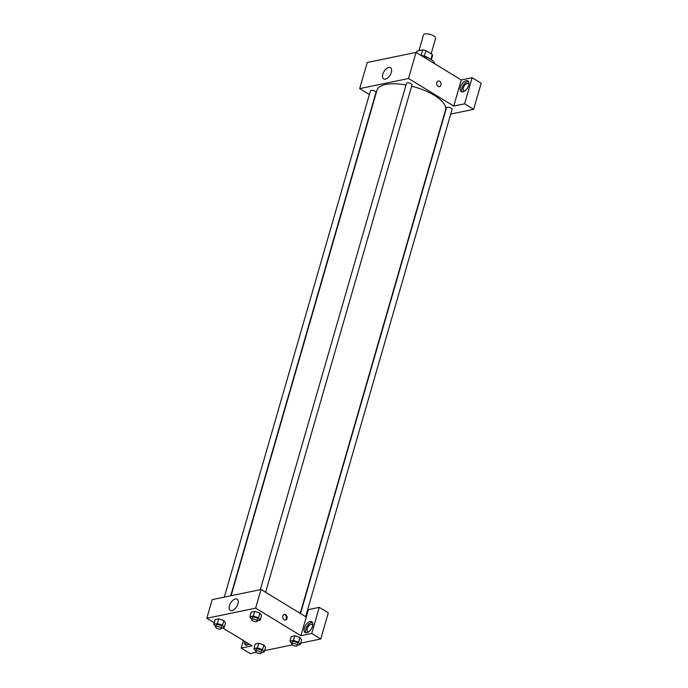 <?xml version="1.0" encoding="UTF-8"?>
<svg xmlns="http://www.w3.org/2000/svg" width="688" height="688" viewBox="0 0 688 688"><rect width="100%" height="100%" fill="white"/><g stroke="black" fill="none" stroke-linecap="round" stroke-linejoin="round"><path stroke-width="1.03" d="M431.152 53.81L435.59 38.442A6.295 2.391 -163.9 0 0 430.206 34.4A6.295 2.391 -163.9 0 0 423.498 34.95L418.966 50.663M416.945 51.084A8.127 3.079 -163.9 0 0 416.894 51.23L416.489 52.658L416.945 51.084L422.656 49.897A8.127 3.079 -163.9 0 1 425.941 50.628L432.279 54.498A8.127 3.079 -163.9 0 1 432.503 55.728A8.127 3.079 -163.9 0 1 432.46 55.874M420.944 55.375A8.394 3.182 16.1 0 1 429.312 58.48M421.073 55.393L422.656 49.897M430.877 59.366L432.279 54.498M424.35 56.132L425.941 50.628M421.624 55.788A12.59 4.773 16.1 0 1 434.713 63.76M369.37 94.523L359.695 88.623L367.237 62.513L416.059 52.391L461.278 79.963L472.131 77.71L481.179 83.222L473.636 109.332L450.692 114.088M436.811 82.586A2.881 2.167 -101.7 0 1 438.299 81.029A2.881 2.167 -101.7 0 1 441.008 83.411A2.881 2.167 -101.7 0 1 439.469 86.679A2.881 2.167 -101.7 0 1 437.276 85.544A2.881 2.167 -101.7 0 1 436.811 82.586M359.695 88.623L408.517 78.501L453.745 106.072L461.278 79.963M408.517 78.501L416.059 52.391M230.712 595.782L376.001 92.433A2.898 1.101 -163.9 0 0 375.089 91.246A2.898 1.101 -163.9 0 0 372.217 90.326A2.898 1.101 -163.9 0 0 370.436 90.833L224.305 597.115M305.627 616.689L452.059 109.375A2.898 1.101 -163.9 0 0 449.582 107.517A2.898 1.101 -163.9 0 0 446.495 107.767L300.501 613.558M472.131 77.71L464.598 103.819L473.636 109.332M464.598 103.819L453.745 106.072M265.585 592.282L412.017 84.968A2.898 1.101 -163.9 0 0 409.541 83.11A2.898 1.101 -163.9 0 0 406.453 83.36L260.322 589.65M300.217 613.386L445.514 109.994A35.664 13.528 -163.9 0 0 411.656 86.206M405.989 84.985A35.664 13.528 -163.9 0 0 376.981 90.214L231.073 595.713M391.309 72.429A6.553 3.543 121.4 0 1 383.655 78.905A6.553 3.543 121.4 0 1 384.05 71.466A6.553 3.543 121.4 0 1 390.483 67.708A6.553 3.543 121.4 0 1 391.309 72.429M466.172 80.702A6.295 3.397 121.4 0 1 467.831 80.917A6.295 3.397 121.4 0 1 467.453 88.064A6.295 3.397 121.4 0 1 461.278 91.667A6.295 3.397 121.4 0 1 460.969 85.819A6.295 3.397 121.4 0 1 466.172 80.702M468.468 81.562A6.295 3.397 -58.6 0 0 467.677 81.614A6.295 3.397 -58.6 0 0 462.835 86A6.295 3.397 -58.6 0 0 462.147 91.943M464.873 90.962A4.197 2.27 121.4 0 1 463.875 90.799A4.197 2.27 121.4 0 1 463.351 87.772A4.197 2.27 121.4 0 1 468.244 83.626A4.197 2.27 121.4 0 1 468.846 84.435M439.469 86.679A2.881 2.167 78.3 0 0 441.008 83.411A2.881 2.167 78.3 0 0 438.299 81.029M214.26 622.803L206.821 618.271L212.205 599.618L261.027 589.504L306.255 617.067L308.405 609.602L319.258 607.358L311.724 633.467L300.871 635.712L306.255 617.067M319.258 607.358L328.305 612.87L320.763 638.98L300.622 643.16M243.371 640.554L241.196 648.087L250.243 653.6L256.263 652.353M264.596 650.624L292.28 644.888M308.766 631.799A4.197 2.27 121.4 0 1 307.768 631.636A4.197 2.27 121.4 0 1 307.244 628.608A4.197 2.27 121.4 0 1 312.137 624.463A4.197 2.27 121.4 0 1 312.748 625.272M312.369 622.399A6.295 3.397 -58.6 0 0 311.569 622.459A6.295 3.397 -58.6 0 0 306.736 626.837A6.295 3.397 -58.6 0 0 306.04 632.779M310.064 621.539A6.295 3.397 121.4 0 1 311.724 621.754A6.295 3.397 121.4 0 1 311.354 628.901A6.295 3.397 121.4 0 1 305.171 632.504A6.295 3.397 121.4 0 1 304.861 626.656A6.295 3.397 121.4 0 1 310.064 621.539M249.099 644.174A4.197 2.27 121.4 0 1 248.101 644.002A4.197 2.27 121.4 0 1 247.448 643.031M246.012 642.153A6.295 3.397 -58.6 0 0 246.364 645.155M249.194 644.097A6.295 3.397 121.4 0 1 245.504 644.88A6.295 3.397 121.4 0 1 244.498 641.233M241.196 648.087L252.049 645.834L222.697 627.946M311.724 633.467L320.763 638.98M291.807 643.701L289.897 641.182L291.248 636.52L294.765 635.789L299.925 637.484L301.55 639.917L300.209 644.587L297.405 645.163M251.765 619.295L249.864 616.775L251.206 612.114L254.732 611.383L259.883 613.077L261.517 615.519L260.167 620.18L257.372 620.757M215.748 626.768L213.839 624.24L215.189 619.578L218.707 618.847L223.867 620.55L225.492 622.984L224.15 627.645L221.347 628.23M255.781 651.166L253.881 648.646L255.222 643.985L258.748 643.254L263.908 644.957L265.534 647.391L264.183 652.052L261.388 652.628M206.821 618.271L255.644 608.149L300.871 635.712M237.893 603.944A6.553 3.543 121.4 0 1 230.248 610.419A6.553 3.543 121.4 0 1 230.635 602.972A6.553 3.543 121.4 0 1 237.068 599.222A6.553 3.543 121.4 0 1 237.893 603.944M255.644 608.149L261.027 589.504M282.863 615.966A2.881 2.167 -101.7 0 1 284.35 614.401A2.881 2.167 -101.7 0 1 287.059 616.792A2.881 2.167 -101.7 0 1 285.52 620.051A2.881 2.167 -101.7 0 1 283.318 618.925A2.881 2.167 -101.7 0 1 282.863 615.966M285.167 620.086A2.881 2.167 78.3 0 0 286.371 616.93A2.881 2.167 78.3 0 0 284.015 614.513M213.839 624.24L217.365 623.509L222.516 625.211L224.15 627.645M221.235 628.608L221.777 626.751A2.898 1.101 -163.9 0 0 219.3 624.885A2.898 1.101 -163.9 0 0 216.213 625.143L215.671 627.009A2.898 1.101 -163.9 0 0 216.582 628.196A2.898 1.101 -163.9 0 0 219.455 629.116A2.898 1.101 -163.9 0 0 221.235 628.608A2.898 1.101 -163.9 0 0 218.758 626.751A2.898 1.101 -163.9 0 0 215.671 627.009M222.516 625.211L223.867 620.55L218.707 618.847L215.189 619.578M217.365 623.509L218.707 618.847M249.864 616.775L253.382 616.044L258.542 617.747L260.167 620.18M257.26 621.144L257.794 619.277A2.898 1.101 -163.9 0 0 255.317 617.42A2.898 1.101 -163.9 0 0 252.229 617.669L251.696 619.535A2.898 1.101 -163.9 0 0 252.608 620.731A2.898 1.101 -163.9 0 0 255.472 621.642A2.898 1.101 -163.9 0 0 257.26 621.144A2.898 1.101 -163.9 0 0 254.784 619.286A2.898 1.101 -163.9 0 0 251.696 619.535M258.542 617.747L259.883 613.085L254.732 611.383L251.206 612.114M253.382 616.044L254.732 611.383M253.881 648.646L257.407 647.915L262.558 649.618L264.183 652.052M261.277 653.015L261.818 651.149A2.898 1.101 -163.9 0 0 259.342 649.291A2.898 1.101 -163.9 0 0 256.254 649.549L255.712 651.407A2.898 1.101 -163.9 0 0 256.624 652.602A2.898 1.101 -163.9 0 0 259.496 653.523A2.898 1.101 -163.9 0 0 261.277 653.015A2.898 1.101 -163.9 0 0 258.8 651.158A2.898 1.101 -163.9 0 0 255.712 651.407M262.558 649.618L263.9 644.957L258.748 643.254L255.222 643.985M257.407 647.915L258.748 643.254M289.897 641.182L293.423 640.451L298.575 642.153L300.209 644.587M297.293 645.55L297.835 643.684A2.898 1.101 -163.9 0 0 295.358 641.827A2.898 1.101 -163.9 0 0 292.271 642.076L291.729 643.942A2.898 1.101 -163.9 0 0 292.641 645.138A2.898 1.101 -163.9 0 0 295.513 646.049A2.898 1.101 -163.9 0 0 297.293 645.55A2.898 1.101 -163.9 0 0 294.817 643.693A2.898 1.101 -163.9 0 0 291.729 643.942M298.575 642.153L299.925 637.492L294.765 635.789L291.248 636.52M293.423 640.451L294.765 635.789M431.367 59.684L432.503 55.728"/></g></svg>
